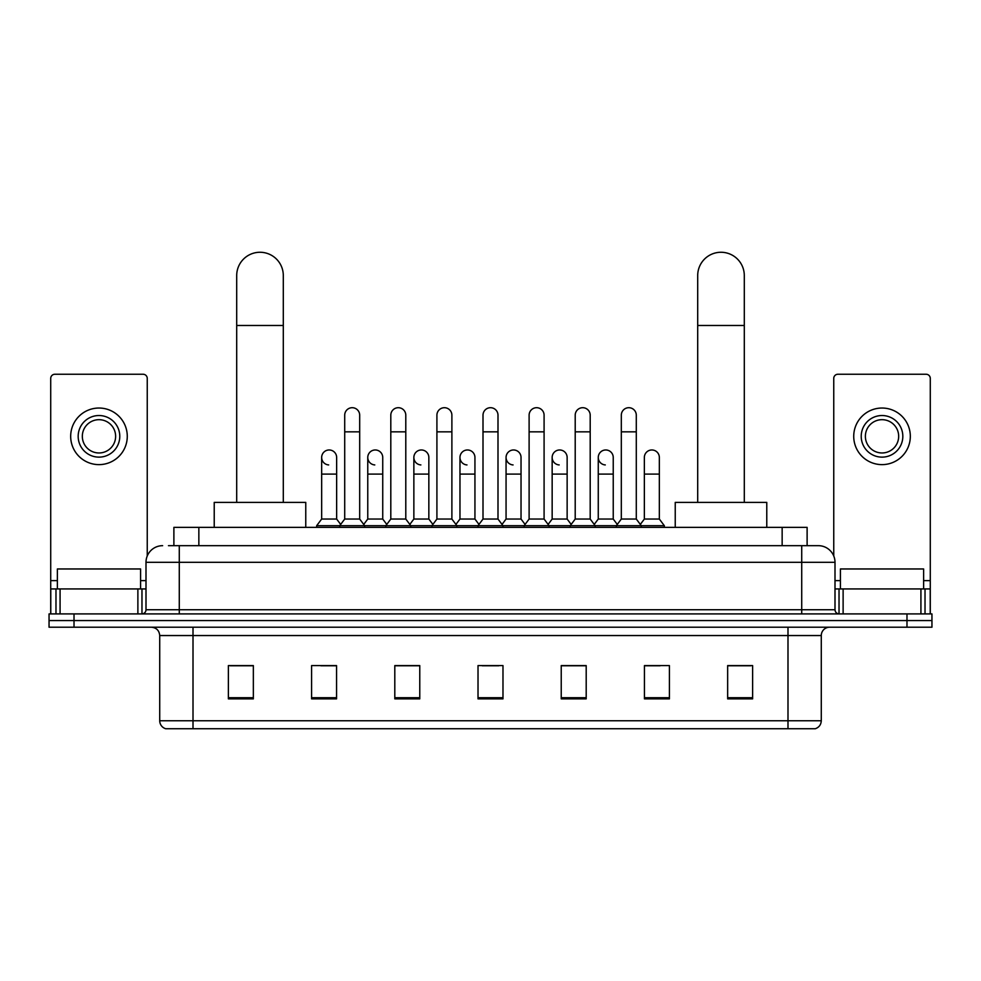 <?xml version="1.0" encoding="UTF-8"?>
<svg xmlns="http://www.w3.org/2000/svg" width="981" height="981" viewBox="0 0 981 981"><rect width="100%" height="100%" fill="white"/><g stroke="black" fill="none" stroke-linecap="round" stroke-linejoin="round"><path stroke-width="1.47" d="M173.882 545.669L173.882 527.361L807.118 527.361L807.118 545.669M168.842 545.669L818.362 545.669A16.64 16.64 0 0 1 835.003 562.309L835.003 609.741C835.223 612.254 836.621 613.64 839.172 613.91M168.462 545.669L179.278 545.669L179.278 562.309L145.997 562.309L145.997 609.741A4.157 4.157 0 0 1 141.828 613.91M162.638 545.669A16.64 16.64 0 0 0 145.997 562.309M74.016 613.91L49.05 613.91L49.05 620.568L74.016 620.568L49.05 620.568L49.05 627.215L74.016 627.215L74.016 620.568L906.984 620.568L74.016 620.568L74.016 613.91L906.984 613.91L906.984 620.568L931.95 620.568L906.984 620.568L906.984 627.215L74.016 627.215M906.984 627.215L931.95 627.215L931.95 613.91L906.984 613.91M835.003 562.309L801.722 562.309L801.722 545.669L818.362 545.669M821.281 720.753C821.048 724.738 819.049 727.399 815.285 728.736L787.988 728.736L787.988 720.753L821.281 720.753L821.281 635.541A8.326 8.326 0 0 1 829.595 627.215M787.988 728.736L165.715 728.736A8.326 8.326 0 0 1 159.719 720.753L159.719 635.541C159.229 630.489 156.457 627.717 151.405 627.215M752.623 698.864L752.623 665.584L727.657 665.584L727.657 698.864L752.623 698.864M669.41 698.864L669.41 665.584L644.443 665.584L644.443 698.864L669.41 698.864M586.197 698.864L586.197 665.584L561.23 665.584L561.23 698.864L586.197 698.864M253.343 698.864L253.343 665.584L228.377 665.584L228.377 698.864L253.343 698.864M336.557 698.864L336.557 665.584L311.59 665.584L311.59 698.864L336.557 698.864M419.77 698.864L419.77 665.584L394.803 665.584L394.803 698.864L419.77 698.864M502.983 698.864L502.983 665.584L478.017 665.584L478.017 698.864L502.983 698.864M644.443 665.756L660.176 665.756M727.657 665.756L750.956 665.756M413.026 665.756L406.625 665.756M320.824 665.756L336.557 665.756M230.044 665.756L253.343 665.756M574.375 665.756L567.974 665.756M482.174 665.756L498.826 665.756M419.77 665.756L394.803 665.756M586.197 665.756L561.23 665.756M140.59 588.943L140.59 568.968L57.376 568.968L57.376 588.943M137.88 613.91L137.88 588.943L60.074 588.943L60.074 613.91M147.248 555.994L147.248 378.408A4.157 4.157 0 0 0 143.079 374.252L54.875 374.252A4.157 4.157 0 0 0 50.718 378.408L50.718 588.943L60.074 588.943M137.88 588.943L145.997 588.943M50.718 613.91L50.718 588.943M98.983 415.527A20.809 20.809 0 0 0 78.173 436.324A20.809 20.809 0 0 0 98.983 457.134A20.809 20.809 0 0 0 119.78 436.324A20.809 20.809 0 0 0 98.983 415.527M98.983 419.684A16.64 16.64 0 0 0 82.33 436.324A16.64 16.64 0 0 0 98.983 452.964A16.64 16.64 0 0 0 115.623 436.324A16.64 16.64 0 0 0 98.983 419.684M98.983 464.626A28.29 28.29 0 0 0 127.272 436.324A28.29 28.29 0 0 0 98.983 408.035A28.29 28.29 0 0 0 70.681 436.324A28.29 28.29 0 0 0 98.983 464.626M236.703 502.395L236.703 275.563A23.299 23.299 0 0 1 260.002 252.264A23.299 23.299 0 0 1 283.301 275.563A23.299 23.299 0 0 0 260.002 252.264M283.301 502.395L283.301 275.563M305.765 527.361L305.765 502.395L214.226 502.395L214.226 527.361M697.699 502.395L697.699 275.563A23.299 23.299 0 0 1 720.998 252.264A23.299 23.299 0 0 1 744.297 275.563A23.299 23.299 0 0 0 720.998 252.264M744.297 502.395L744.297 275.563M766.774 527.361L766.774 502.395L675.235 502.395L675.235 527.361M344.711 431.836L359.684 431.836L359.684 519.047L344.711 519.047L344.711 415.196A7.492 7.492 0 0 1 352.67 407.716A7.492 7.492 0 0 1 359.684 415.196A7.492 7.492 0 0 0 352.67 407.716M344.711 519.047L339.72 525.693L339.72 527.361M359.684 519.047L364.674 525.693L316.667 525.693L316.667 527.361M390.806 519.047L390.806 431.836L405.791 431.836L405.791 519.047L390.806 519.047L385.815 525.693L364.674 525.693L364.674 527.361M390.806 431.836L390.806 415.196A7.492 7.492 0 0 1 398.764 407.716A7.492 7.492 0 0 1 405.791 415.196A7.492 7.492 0 0 0 398.764 407.716M405.791 519.047L410.781 525.693L385.815 525.693L385.815 527.361M436.913 519.047L436.913 431.836L451.885 431.836L451.885 519.047L436.913 519.047L431.922 525.693L410.781 525.693L410.781 527.361M436.913 431.836L436.913 415.196A7.492 7.492 0 0 1 444.871 407.716A7.492 7.492 0 0 1 451.885 415.196A7.492 7.492 0 0 0 444.871 407.716M451.885 519.047L456.876 525.693L431.922 525.693L431.922 527.361M483.008 519.047L483.008 431.836L497.992 431.836L497.992 519.047L483.008 519.047L478.017 525.693L456.876 525.693L456.876 527.361M483.008 431.836L483.008 415.196A7.492 7.492 0 0 1 490.966 407.716A7.492 7.492 0 0 1 497.992 415.196A7.492 7.492 0 0 0 490.966 407.716M497.992 519.047L502.983 525.693L478.017 525.693L478.017 527.361M529.115 519.047L529.115 431.836L544.087 431.836L544.087 519.047L529.115 519.047L524.124 525.693L502.983 525.693L502.983 527.361M529.115 431.836L529.115 415.196A7.492 7.492 0 0 1 537.073 407.716A7.492 7.492 0 0 1 544.087 415.196A7.492 7.492 0 0 0 537.073 407.716M544.087 519.047L549.078 525.693L524.124 525.693L524.124 527.361M575.209 519.047L575.209 431.836L590.194 431.836L590.194 519.047L575.209 519.047L570.219 525.693L549.078 525.693L549.078 527.361M575.209 431.836L575.209 415.196A7.492 7.492 0 0 1 583.168 407.716A7.492 7.492 0 0 1 590.194 415.196A7.492 7.492 0 0 0 583.168 407.716M590.194 519.047L595.185 525.693L570.219 525.693L570.219 527.361M621.316 519.047L621.316 431.836L636.289 431.836L636.289 519.047L621.316 519.047L616.326 525.693L595.185 525.693L595.185 527.361M621.316 431.836L621.316 415.196A7.492 7.492 0 0 1 629.275 407.716A7.492 7.492 0 0 1 636.289 415.196A7.492 7.492 0 0 0 629.275 407.716M636.289 519.047L641.28 525.693L616.326 525.693L616.326 527.361M659.342 519.047L659.342 474.105L644.358 474.105L644.358 519.047L659.342 519.047L664.333 525.693L641.28 525.693L641.28 527.361M328.672 464.933A7.492 7.492 0 0 1 321.658 457.465A7.492 7.492 0 0 1 329.616 449.985A7.492 7.492 0 0 1 336.642 457.465L336.642 474.105L321.658 474.105L321.658 457.465M336.642 474.105L336.642 519.047L321.658 519.047L321.658 474.105M321.658 519.047L316.667 525.693M336.642 519.047L340.677 524.418M374.779 464.933A7.492 7.492 0 0 1 367.765 457.465A7.492 7.492 0 0 1 375.723 449.985A7.492 7.492 0 0 1 382.737 457.465L382.737 474.105L367.765 474.105L367.765 457.465M382.737 474.105L382.737 519.047L367.765 519.047L367.765 474.105M367.765 519.047L363.718 524.418M382.737 519.047L386.772 524.418M420.874 464.933A7.492 7.492 0 0 1 413.859 457.465A7.492 7.492 0 0 1 421.818 449.985A7.492 7.492 0 0 1 428.844 457.465L428.844 474.105L413.859 474.105L413.859 457.465M428.844 474.105L428.844 519.047L413.859 519.047L413.859 474.105M413.859 519.047L409.825 524.418M428.844 519.047L432.879 524.418M466.981 464.933A7.492 7.492 0 0 1 459.966 457.465A7.492 7.492 0 0 1 467.925 449.985A7.492 7.492 0 0 1 474.939 457.465L474.939 474.105L459.966 474.105L459.966 457.465M474.939 474.105L474.939 519.047L459.966 519.047L459.966 474.105M459.966 519.047L455.92 524.418M474.939 519.047L478.973 524.418M513.075 464.933A7.492 7.492 0 0 1 506.061 457.465A7.492 7.492 0 0 1 514.019 449.985A7.492 7.492 0 0 1 521.034 457.465L521.034 474.105L506.061 474.105L506.061 457.465M521.034 474.105L521.034 519.047L506.061 519.047L506.061 474.105M506.061 519.047L502.027 524.418M521.034 519.047L525.08 524.418M559.182 464.933A7.492 7.492 0 0 1 552.156 457.465A7.492 7.492 0 0 1 560.126 449.985A7.492 7.492 0 0 1 567.141 457.465L567.141 474.105L552.156 474.105L552.156 457.465M567.141 474.105L567.141 519.047L552.156 519.047L552.156 474.105M552.156 519.047L548.121 524.418M567.141 519.047L571.175 524.418M605.277 464.933A7.492 7.492 0 0 1 598.263 457.465A7.492 7.492 0 0 1 606.221 449.985A7.492 7.492 0 0 1 613.235 457.465L613.235 474.105L598.263 474.105L598.263 457.465M613.235 474.105L613.235 519.047L598.263 519.047L598.263 474.105M598.263 519.047L594.228 524.418M613.235 519.047L617.282 524.418M644.358 474.105L644.358 457.465A7.492 7.492 0 0 1 652.328 449.985A7.492 7.492 0 0 1 659.342 457.465L659.342 474.105M644.358 519.047L640.323 524.418M664.333 525.693L664.333 527.361M920.926 613.91L920.926 588.943L843.12 588.943L843.12 613.91M930.282 613.91L930.282 588.943L930.282 613.91M920.926 588.943L930.282 588.943L930.282 378.408A4.157 4.157 0 0 0 926.125 374.252L837.921 374.252A4.157 4.157 0 0 0 833.752 378.408L833.752 555.994M835.003 588.943L843.12 588.943M882.017 415.527A20.809 20.809 0 0 0 861.22 436.324A20.809 20.809 0 0 0 882.017 457.134A20.809 20.809 0 0 0 902.827 436.324A20.809 20.809 0 0 0 882.017 415.527M882.017 419.684A16.64 16.64 0 0 0 865.377 436.324A16.64 16.64 0 0 0 882.017 452.964A16.64 16.64 0 0 0 898.67 436.324A16.64 16.64 0 0 0 882.017 419.684M882.017 464.626A28.29 28.29 0 0 0 910.319 436.324A28.29 28.29 0 0 0 882.017 408.035A28.29 28.29 0 0 0 853.728 436.324A28.29 28.29 0 0 0 882.017 464.626M923.624 588.943L923.624 568.968L840.41 568.968L840.41 588.943M198.849 545.669L198.849 527.361M782.151 545.669L782.151 527.361M179.278 613.91L179.278 609.741L835.003 609.741M145.997 609.741L179.278 609.741L179.278 562.309L801.722 562.309L801.722 613.91M787.988 627.215L787.988 635.541L159.719 635.541M821.281 635.541L787.988 635.541L787.988 720.753L193.012 720.753L193.012 728.736M159.719 720.753L193.012 720.753L193.012 627.215M502.983 697.712L478.017 697.712M419.77 697.712L394.803 697.712M336.557 697.712L311.59 697.712M253.343 697.712L228.377 697.712M586.197 697.712L561.23 697.712M669.41 697.712L644.443 697.712M752.623 697.712L727.657 697.712M145.997 580.617L140.59 580.617M57.376 580.617L50.718 580.617M141.975 588.943L141.975 613.91M50.779 588.943L50.779 613.91M55.978 613.91L55.978 588.943M236.703 325.484L283.301 325.484M697.699 325.484L744.297 325.484M930.282 580.617L923.624 580.617M840.41 580.617L835.003 580.617M930.221 613.91L930.221 588.943M925.022 588.943L925.022 613.91M839.025 613.91L839.025 588.943M359.684 431.836L359.684 415.196M405.791 431.836L405.791 415.196M451.885 431.836L451.885 415.196M497.992 431.836L497.992 415.196M544.087 431.836L544.087 415.196M590.194 431.836L590.194 415.196M636.289 431.836L636.289 415.196"/></g></svg>
